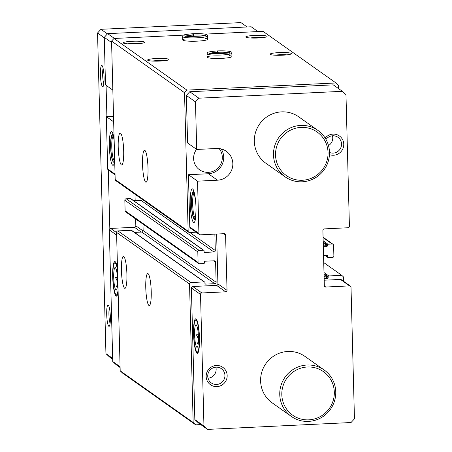 <?xml version="1.0" encoding="UTF-8"?>
<svg xmlns="http://www.w3.org/2000/svg" width="452" height="452" viewBox="0 0 452 452"><rect width="100%" height="100%" fill="white"/><g stroke="black" fill="none" stroke-linecap="round" stroke-linejoin="round"><path stroke-width="0.68" d="M221.147 148.928A15.989 15.634 -54.7 0 1 221.915 164.963A15.989 15.634 -54.7 0 1 208.378 173.749L217.497 180.201A15.989 15.634 -54.7 0 0 232.136 168.715A15.989 15.634 -54.7 0 0 226.316 151.296A15.989 15.634 -54.7 0 0 216.666 148.493L196.716 149.448L187.597 142.996L186.348 95.428L195.473 101.881L198.88 98.186L342.379 91.315L345.972 94.671L349.419 226.277A1.424 1.39 -54.7 0 1 348.057 227.751L324.253 228.893A1.424 1.39 -54.7 0 0 322.892 230.367L324.338 285.687A1.424 1.39 -54.7 0 0 325.779 287.031L349.577 285.89A1.424 1.39 -54.7 0 1 351.012 287.235L354.458 418.834L351.051 422.53L207.553 429.4L203.959 426.044L200.513 294.438A1.424 1.39 -54.7 0 1 201.874 292.964L225.678 291.822A1.424 1.39 -54.7 0 0 227.04 290.348L225.593 235.029A1.424 1.39 -54.7 0 0 224.152 233.684L200.355 234.825A1.424 1.39 -54.7 0 1 198.92 233.481L197.547 181.162L188.427 174.704L189.795 227.028L198.92 233.481M196.716 149.448L195.473 101.881M190.23 203.649A16.865 2.808 -92.7 0 0 194.19 222.446A16.865 2.808 -92.7 0 0 195.919 205.558A16.865 2.808 -92.7 0 0 192.586 188.908A16.865 2.808 -92.7 0 0 190.23 203.649M285.065 176.817L265.906 163.262A28.431 27.798 -54.7 0 1 259.634 124.001A28.431 27.798 -54.7 0 1 298.749 116.848L317.903 130.402A28.431 27.798 125.3 0 0 300.744 125.419A28.431 27.798 125.3 0 0 274.726 145.838A28.431 27.798 125.3 0 0 285.065 176.817A28.431 27.798 125.3 0 0 324.174 169.664A28.431 27.798 125.3 0 0 317.903 130.402M216.943 386.613A10.662 10.424 -54.7 0 1 207.434 371.194A10.662 10.424 -54.7 0 1 225.621 370.324A10.662 10.424 -54.7 0 1 216.943 386.613M325.191 138.075A10.662 10.424 -54.7 0 1 342.712 139.854A10.662 10.424 -54.7 0 1 329.446 154.612M291.337 416.416L272.183 402.862A28.431 27.798 -54.7 0 1 265.912 363.6A28.431 27.798 -54.7 0 1 305.021 356.447L324.18 370.002A28.431 27.798 125.3 0 0 307.021 365.018A28.431 27.798 125.3 0 0 280.997 385.443A28.431 27.798 125.3 0 0 291.337 416.416A28.431 27.798 125.3 0 0 330.452 409.263A28.431 27.798 125.3 0 0 324.18 370.002M217.497 180.201L197.547 181.162M112.836 90.101L105.502 84.908L104.259 37.341L107.666 33.651L251.165 26.775L257.951 31.578M111.593 42.533L104.259 37.341M324.197 280.212L340.458 279.438A1.424 1.39 -54.7 0 1 341.316 279.686L350.436 286.139M324.152 278.455L327.457 278.296A0.712 0.695 -54.7 0 0 328.141 277.556L328.118 276.675A0.712 0.695 -54.7 0 1 328.802 275.935L341.752 275.319L343.548 276.997L343.661 281.347M323.321 246.741L326.632 246.583A0.712 0.695 -54.7 0 0 327.31 245.843L327.288 244.961A0.712 0.695 -54.7 0 1 327.971 244.227L332.169 244.023A1.424 1.39 -54.7 0 1 333.604 245.368L333.881 255.939A1.424 1.39 -54.7 0 1 332.519 257.414L328.321 257.617A0.712 0.695 -54.7 0 1 327.604 256.945L327.581 256.064A0.712 0.695 -54.7 0 0 326.858 255.391L323.553 255.549M219.124 148.567A14.571 14.244 -54.7 0 1 220.994 163.675A14.571 14.244 -54.7 0 1 208.338 172.342A14.571 14.244 -54.7 0 1 199.547 169.788A14.571 14.244 -54.7 0 1 196.569 149.341M196.128 232.192L189.591 232.509A1.424 1.39 -54.7 0 1 188.151 231.164L184.529 92.716L186.936 90.106L335.989 82.965L338.525 85.338L338.616 88.648M200.767 424.597L195.699 424.84L193.162 422.467L189.535 284.02A1.424 1.39 -54.7 0 1 190.897 282.54L204.197 281.907A0.712 0.695 -54.7 0 1 204.92 282.573L204.942 283.455A0.712 0.695 -54.7 0 0 205.66 284.127L214.756 283.692A1.424 1.39 -54.7 0 0 216.124 282.217L215.598 262.132A1.424 1.39 -54.7 0 0 214.158 260.787L205.061 261.228A0.712 0.695 -54.7 0 0 204.377 261.962L204.4 262.844A0.712 0.695 -54.7 0 1 203.716 263.584L199.518 263.782A1.424 1.39 -54.7 0 1 198.083 262.442L197.806 251.871A1.424 1.39 -54.7 0 1 199.168 250.397L203.366 250.193A0.712 0.695 -54.7 0 1 204.089 250.866L204.112 251.747A0.712 0.695 -54.7 0 0 204.829 252.414L213.926 251.979A1.424 1.39 -54.7 0 0 215.293 250.504L214.864 234.13M207.553 429.4L198.428 422.948L194.84 419.592L191.394 287.986A1.424 1.39 -54.7 0 1 192.755 286.512L216.553 285.37L225.678 291.822M216.615 234.046L217.92 283.896A1.424 1.39 -54.7 0 1 216.553 285.37M199.496 234.577L190.377 228.124A1.424 1.39 -54.7 0 1 189.795 227.028M208.378 173.749L188.427 174.704M186.348 95.428L189.755 91.733L333.26 84.863L342.379 91.315M160.076 61.071A10.662 1.356 178.5 0 1 147.685 60.235A10.662 1.356 178.5 0 1 158.217 58.427A10.662 1.356 178.5 0 1 168.828 59.681A10.662 1.356 178.5 0 1 160.076 61.071M282.579 55.206A10.662 1.356 178.5 0 1 270.189 54.364A10.662 1.356 178.5 0 1 280.72 52.556A10.662 1.356 178.5 0 1 291.325 53.811A10.662 1.356 178.5 0 1 282.579 55.206M135.753 43.861A10.662 1.356 178.5 0 1 123.362 43.025A10.662 1.356 178.5 0 1 133.894 41.217A10.662 1.356 178.5 0 1 144.504 42.471A10.662 1.356 178.5 0 1 135.753 43.861M258.256 37.996A10.662 1.356 178.5 0 1 245.865 37.154A10.662 1.356 178.5 0 1 256.391 35.346A10.662 1.356 178.5 0 1 267.002 36.601A10.662 1.356 178.5 0 1 258.256 37.996M229.424 55.641A12.436 1.582 178.5 0 1 231.938 56.523A12.436 1.582 178.5 0 1 221.633 58.353A12.436 1.582 178.5 0 1 207.067 57.172A12.436 1.582 178.5 0 1 209.53 56.161M205.101 38.431A12.436 1.582 178.5 0 1 207.615 39.313A12.436 1.582 178.5 0 1 197.309 41.143A12.436 1.582 178.5 0 1 182.744 39.962A12.436 1.582 178.5 0 1 185.207 38.951M186.936 90.106L113.966 38.476L183.631 35.137M205.044 34.115L263.013 31.335L335.989 82.965M341.752 275.319L323.734 262.572M195.699 424.84L122.729 373.211L120.192 370.838L116.565 232.39A1.424 1.39 -54.7 0 1 117.927 230.91L131.227 230.277A0.712 0.695 -54.7 0 1 131.656 230.401L204.626 282.031M193.162 422.467L120.192 370.838M151.234 291.5A15.989 2.661 87.3 0 1 149.267 305.541A15.989 2.661 87.3 0 1 145.838 289.692A15.989 2.661 87.3 0 1 147.736 273.596A15.989 2.661 87.3 0 1 151.234 291.5M126.91 274.291A15.989 2.661 87.3 0 1 124.938 288.331A15.989 2.661 87.3 0 1 121.515 272.483A15.989 2.661 87.3 0 1 123.413 256.386A15.989 2.661 87.3 0 1 126.91 274.291M134.498 232.413L141.787 232.062A1.424 1.39 -54.7 0 0 143.148 230.588L142.985 224.141M198.66 263.533L125.69 211.903A1.424 1.39 -54.7 0 1 125.114 210.813L124.837 200.242A1.424 1.39 -54.7 0 1 126.198 198.767L130.396 198.564A0.712 0.695 -54.7 0 1 130.826 198.688L203.795 250.318M133.668 200.699L140.956 200.349A1.424 1.39 -54.7 0 0 142.244 199.372M188.733 232.26L115.757 180.63A1.424 1.39 -54.7 0 1 115.181 179.534L111.554 41.087L113.966 38.476M148.007 168.178A15.989 2.661 87.3 0 1 146.036 182.218A15.989 2.661 87.3 0 1 142.612 166.37A15.989 2.661 87.3 0 1 144.504 150.267A15.989 2.661 87.3 0 1 148.007 168.178M123.684 150.968A15.989 2.661 87.3 0 1 121.712 165.008A15.989 2.661 87.3 0 1 118.288 149.16A15.989 2.661 87.3 0 1 120.181 133.057A15.989 2.661 87.3 0 1 123.684 150.968M184.529 92.716L111.554 41.087M189.755 91.733L198.88 98.186M194.84 419.592L203.959 426.044M193.575 333.966A17.283 2.876 -92.7 0 0 197.829 353.057A17.283 2.876 -92.7 0 0 199.405 335.921A17.283 2.876 -92.7 0 0 196.202 319.022A17.283 2.876 -92.7 0 0 193.575 333.966M114.452 38.454L107.666 33.651M120.102 367.527L116.339 364.86L112.746 361.51L109.299 229.904A1.424 1.39 -54.7 0 1 110.661 228.424L134.464 227.288A1.424 1.39 -54.7 0 0 135.826 225.808L135.645 218.949M120.079 366.696L112.746 361.51M117.514 268.708A17.283 2.876 -92.7 0 0 115.322 261.798A17.283 2.876 -92.7 0 0 112.695 276.743A17.283 2.876 -92.7 0 0 116.955 295.834A17.283 2.876 -92.7 0 0 118.125 292.032M135.165 200.626L135.001 194.241M109.825 228.752L108.288 170.042A1.424 1.39 -54.7 0 1 107.7 168.946L106.333 116.622L113.667 121.814M114.119 138.956A16.865 2.808 -92.7 0 0 111.712 131.685A16.865 2.808 -92.7 0 0 109.356 146.425A16.865 2.808 -92.7 0 0 113.316 165.223A16.865 2.808 -92.7 0 0 114.695 161.048M113.525 116.277L106.333 116.622M250.357 37.979A8.735 1.113 178.5 0 1 262.561 37.657M127.854 43.844A8.735 1.113 178.5 0 1 140.058 43.528M274.68 55.189A8.735 1.113 178.5 0 1 286.884 54.867M152.177 61.054A8.735 1.113 178.5 0 1 164.381 60.737M113.023 136.431A12.08 2.011 -92.7 0 0 111.78 146.928A12.08 2.011 -92.7 0 0 114.17 160.375M114.153 140.21A12.616 2.102 -92.7 0 0 112.542 135.882A12.616 2.102 -92.7 0 0 110.78 146.906A12.616 2.102 -92.7 0 0 113.746 160.963A12.616 2.102 -92.7 0 0 114.633 158.714M114.119 139.052A13.503 2.249 -92.7 0 0 111.921 135.159A13.503 2.249 -92.7 0 0 110.627 146.798A13.503 2.249 -92.7 0 0 113.198 161.748A13.503 2.249 -92.7 0 0 114.667 159.872M113.198 161.748L113.91 162.415A14.215 2.367 -92.7 0 0 114.322 162.596A14.215 2.367 -92.7 0 0 114.435 162.579M113.073 134.21A14.215 2.367 -92.7 0 0 112.96 134.199A14.215 2.367 -92.7 0 0 112.571 134.425L111.921 135.159M113.825 162.33A15.634 2.605 -92.7 0 0 114.266 163.291M112.842 133.515A15.634 2.605 -92.7 0 0 112.491 134.515M193.897 193.654A12.08 2.011 -92.7 0 0 192.659 204.151A12.08 2.011 -92.7 0 0 195.044 217.598M191.659 204.129A12.616 2.102 -92.7 0 0 194.62 218.186A12.616 2.102 -92.7 0 0 195.914 205.558A12.616 2.102 -92.7 0 0 193.422 193.106A12.616 2.102 -92.7 0 0 191.659 204.129M195.055 196.547A13.503 2.249 -92.7 0 0 192.801 192.382A13.503 2.249 -92.7 0 0 191.507 204.022A13.503 2.249 -92.7 0 0 194.072 218.971A13.503 2.249 -92.7 0 0 195.919 214.604M194.072 218.971L194.789 219.638A14.215 2.367 -92.7 0 0 195.196 219.819A14.215 2.367 -92.7 0 0 195.309 219.802L195.196 219.819M193.953 191.433A14.215 2.367 -92.7 0 0 193.835 191.422A14.215 2.367 -92.7 0 0 193.445 191.648L192.801 192.382M194.699 219.553A15.634 2.605 -92.7 0 0 195.145 220.514M193.716 190.738A15.634 2.605 -92.7 0 0 193.366 191.738M326.005 139.442A8.735 8.543 -54.7 0 1 341.158 146.827A8.735 8.543 -54.7 0 1 329.491 152.46M332.457 135.792A8.735 8.543 -54.7 0 1 328.502 145.6M216.564 384.471A8.735 8.543 -54.7 0 1 209.366 370.877A8.735 8.543 -54.7 0 1 224.559 378.2A8.735 8.543 -54.7 0 1 216.564 384.471M215.858 367.165A8.735 8.543 -54.7 0 1 208.027 378.239M107.435 33.9L100.949 29.307L240.95 22.6L247.125 26.973M112.684 359.227L109.525 356.995L105.937 353.639L97.542 32.996L100.949 29.307M112.661 358.396L105.937 353.639M108.802 326.271A10.662 1.774 87.3 0 1 106.695 314.196A10.662 1.774 87.3 0 1 108.322 305.19A10.662 1.774 87.3 0 1 110.299 315.615A10.662 1.774 87.3 0 1 109.327 326.18A10.662 1.774 87.3 0 1 108.802 326.271M102.525 86.671A10.662 1.774 87.3 0 1 100.417 74.597A10.662 1.774 87.3 0 1 102.045 65.591A10.662 1.774 87.3 0 1 104.022 76.015A10.662 1.774 87.3 0 1 103.05 86.581A10.662 1.774 87.3 0 1 102.525 86.671M106.892 116.593L106.073 85.315M104.265 37.759L97.542 32.996M301.094 127.396A26.651 26.058 125.3 0 0 279.398 168.127A26.651 26.058 125.3 0 0 324.869 165.946A26.651 26.058 125.3 0 0 301.094 127.396M307.371 366.996A26.651 26.058 125.3 0 0 285.675 407.727A26.651 26.058 125.3 0 0 331.141 405.546A26.651 26.058 125.3 0 0 307.371 366.996M103.841 83.767A8.735 1.452 87.3 0 1 102.689 76.077A8.735 1.452 87.3 0 1 103.101 68.314M110.113 323.366A8.735 1.452 87.3 0 1 108.966 315.677A8.735 1.452 87.3 0 1 109.373 307.914M193.462 36.499L193.422 35.087C193.27 33.403 193.157 33.301 193.083 34.781M193.388 36.499L193.354 35.087C193.14 33.408 192.97 33.312 192.84 34.793M217.785 53.709L217.745 52.296C217.593 50.613 217.48 50.511 217.406 51.991M217.717 53.709L217.678 52.296C217.468 50.618 217.293 50.522 217.169 52.003M117.582 280.206A11.283 1.881 87.3 0 1 116.503 289.93A11.283 1.881 87.3 0 1 113.774 278.929A11.283 1.881 87.3 0 1 115.441 267.714A11.283 1.881 87.3 0 1 117.582 280.206M117.384 286.523L116.526 286.568C117.853 283.511 117.503 280.517 115.469 277.584L117.458 277.488M118.074 290.099A16.023 2.667 87.3 0 1 116.068 294.721A16.023 2.667 87.3 0 1 115.961 294.631A16.023 2.667 87.3 0 1 112.989 278.963A16.023 2.667 87.3 0 1 114.446 263.087A16.023 2.667 87.3 0 1 117.565 270.641M198.462 337.429A11.283 1.881 87.3 0 1 197.377 347.153A11.283 1.881 87.3 0 1 194.654 336.152A11.283 1.881 87.3 0 1 196.315 324.937A11.283 1.881 87.3 0 1 198.462 337.429M198.264 343.746L197.4 343.791C198.733 340.735 198.377 337.74 196.343 334.808L198.332 334.712M196.948 351.944A16.023 2.667 87.3 0 1 196.835 351.854A16.023 2.667 87.3 0 1 193.863 336.186A16.023 2.667 87.3 0 1 195.326 320.31A16.023 2.667 87.3 0 1 199.179 335.61A16.023 2.667 87.3 0 1 196.948 351.944M326.632 246.583L323.253 244.193M327.31 245.843L323.22 242.95M327.288 244.961L323.197 242.069M327.971 244.227L323.163 240.826M332.169 244.023L323.078 237.594M327.604 256.945L325.502 255.459M327.581 256.064L326.643 255.403M327.457 278.296L324.084 275.906M328.141 277.556L324.05 274.663M328.118 276.675L324.027 273.782M328.802 275.935L323.994 272.539M189.535 284.02L116.565 232.39M190.897 282.54L117.927 230.91M204.197 281.907L131.227 230.277M205.66 284.127L204.971 283.641M214.756 283.692L141.787 232.062M216.124 282.217L143.148 230.588M215.598 262.132L213.728 260.81M198.083 262.442L125.114 210.813M197.806 251.871L124.837 200.242M199.168 250.397L126.198 198.767M203.366 250.193L130.396 198.564M204.829 252.414L204.14 251.928M213.926 251.979L140.956 200.349M215.293 250.504L189.84 232.497M188.151 231.164L115.181 179.534M324.4 286.054L325.779 287.031M340.458 279.438L349.577 285.89M191.394 287.986L200.513 294.438M192.755 286.512L201.874 292.964M217.92 283.896L227.04 290.348M223.723 233.707L225.593 235.029M116.633 235.091L109.299 229.904M116.571 232.605L110.661 228.424M141.25 232.091L134.464 227.288M143.109 230.966L135.826 225.808M115.04 174.139L107.7 168.946M182.744 39.962L182.659 36.618A12.436 1.582 -1.5 0 0 195.134 37.878A12.436 1.582 -1.5 0 0 207.524 35.968C208.18 34.855 206.411 33.301 193.196 33.691M193.354 35.087A9.95 1.266 -1.5 0 0 185.828 36.07M204.332 35.584A9.95 1.266 -1.5 0 0 193.422 35.087M207.067 57.172L206.982 53.828A12.436 1.582 -1.5 0 0 219.457 55.087A12.436 1.582 -1.5 0 0 231.848 53.178C232.509 52.065 230.735 50.511 217.519 50.901M217.678 52.296A9.95 1.266 -1.5 0 0 210.152 53.279M228.655 52.794A9.95 1.266 -1.5 0 0 217.745 52.296M333.028 244.272L323.073 237.227M327.892 257.487L325.05 255.476M115.057 174.834L108.282 170.037M207.615 39.313L207.524 35.968M182.659 36.618C183.902 35.533 179.613 34.894 193.032 33.697M185.145 36.55L184.766 35.793C182.032 36.94 208.259 36.239 205.377 35.25L205.038 36.03M231.938 56.523L231.848 53.178M206.982 53.828C208.225 52.743 203.937 52.104 217.355 50.906M209.468 53.76L209.09 53.003C206.355 54.15 232.582 53.449 229.701 52.46L229.362 53.24M115.961 294.631L117.074 295.676M114.446 263.087L115.458 261.94M196.835 351.854L197.953 352.899M195.326 320.31L196.337 319.163"/></g></svg>
